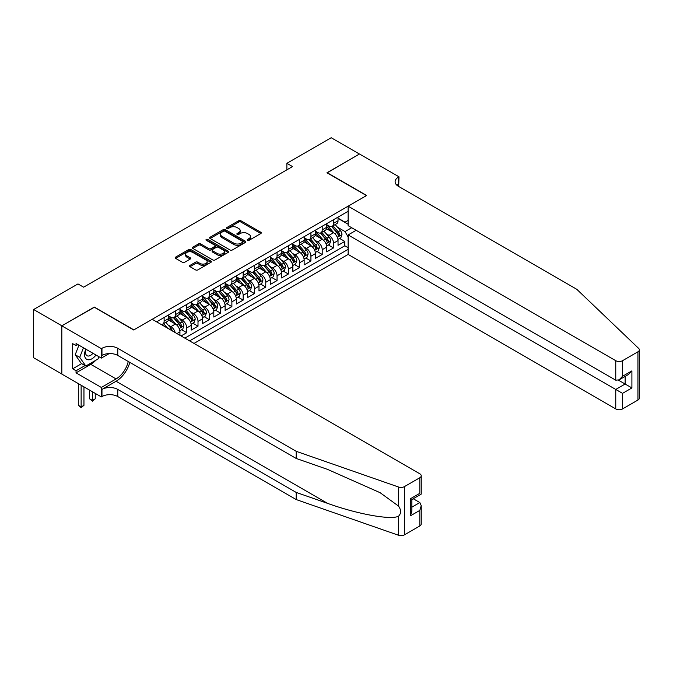 <?xml version="1.0" encoding="UTF-8"?>
<svg xmlns="http://www.w3.org/2000/svg" width="673" height="673" viewBox="0 0 673 673"><rect width="100%" height="100%" fill="white"/><g stroke="black" fill="none" stroke-linecap="round" stroke-linejoin="round"><path stroke-width="1.01" d="M247.496 240.328A1.094 0.631 0 0 0 249.052 240.328L260.83 233.531A1.565 0.909 0 0 0 261.284 232.892A1.565 0.909 0 0 0 260.83 232.252L240.875 220.736A1.565 0.909 0 0 0 238.654 220.736L226.885 227.533A1.094 0.631 0 0 0 226.557 227.979A1.094 0.631 0 0 0 226.885 228.425A1.094 0.631 0 0 0 228.433 228.425L229.956 227.55A5.014 2.894 0 0 1 237.047 227.55L238.713 228.509A5.014 2.894 0 0 1 240.185 230.553A5.014 2.894 0 0 1 238.713 232.606L237.19 233.481A1.094 0.631 0 0 0 236.871 233.935A1.094 0.631 0 0 0 237.19 234.381A1.094 0.631 0 0 0 238.738 234.381L240.269 233.497A5.014 2.894 0 0 1 247.361 233.497L249.018 234.456A5.014 2.894 0 0 1 250.491 236.509A5.014 2.894 0 0 1 249.018 238.553L247.496 239.437A1.094 0.631 0 0 0 247.176 239.882A1.094 0.631 0 0 0 247.496 240.328L247.496 239.437M189.996 265.398A1.565 0.909 0 0 0 189.542 266.037A1.565 0.909 0 0 0 189.996 266.676L195.599 269.915A1.565 0.909 0 0 0 197.812 269.915L210.893 262.361A1.565 0.909 0 0 0 211.356 261.721A1.565 0.909 0 0 0 210.893 261.082L190.939 249.565A1.565 0.909 0 0 0 188.726 249.565L175.645 257.111A1.565 0.909 0 0 0 175.19 257.751A1.565 0.909 0 0 0 175.645 258.39L182.408 262.293A1.565 0.909 0 0 0 184.621 262.293L190.223 259.063A1.565 0.909 0 0 0 190.678 258.424A1.565 0.909 0 0 0 190.223 257.784L186.867 255.849A4.189 2.423 0 0 1 185.639 254.133A4.189 2.423 0 0 1 188.23 251.904A4.189 2.423 0 0 1 192.798 252.425L205.93 260.005A4.189 2.423 0 0 1 207.158 261.721A4.189 2.423 0 0 1 204.575 263.959A4.189 2.423 0 0 1 199.999 263.429L197.812 262.167A1.565 0.909 0 0 0 195.599 262.167L189.996 265.398L189.996 266.676M94.346 307.267L61.882 325.816L33.65 309.513L33.65 357.758L61.823 374.028M94.346 307.073L133.868 329.888L366.482 195.591L326.96 172.768L359.424 154.024L331.2 137.729L286.875 163.32L286.875 169.84M33.65 309.513L77.975 283.93L83.62 287.186L292.519 166.576L286.875 163.32M230.065 250.011A1.565 0.909 0 0 0 232.286 250.011L245.367 242.457A1.565 0.909 0 0 0 245.822 241.817A1.565 0.909 0 0 0 245.367 241.178L225.413 229.661A1.565 0.909 0 0 0 223.192 229.661L210.119 237.207A1.565 0.909 0 0 0 209.656 237.847A1.565 0.909 0 0 0 210.119 238.494L230.065 250.011M206.729 240.564A1.094 0.631 0 0 1 207.848 240.724L207.848 239.42L228.13 251.13A1.565 0.909 0 0 1 228.584 251.769A1.565 0.909 0 0 1 228.13 252.409L215.049 259.963A1.565 0.909 0 0 1 212.836 259.963L192.882 248.438L192.882 247.159A1.565 0.909 0 0 0 192.419 247.799A1.565 0.909 0 0 0 192.882 248.438M192.882 247.159L198.476 243.929A1.565 0.909 0 0 1 200.697 243.929L208.79 248.598A1.565 0.909 0 0 0 211.002 248.598L214.721 246.461A1.565 0.909 0 0 0 215.175 245.822A1.565 0.909 0 0 0 214.721 245.174L206.291 240.311A1.094 0.631 0 0 1 205.972 239.866A1.094 0.631 0 0 1 206.653 239.285A1.094 0.631 0 0 1 207.848 239.42M181.071 335.953L186.715 332.689L181.575 329.728M179.363 318.472L182.198 320.112A6.385 3.685 60 0 1 186.715 327.936L191.233 325.328L191.233 330.081L198.005 326.169L192.865 323.208M190.652 311.952L193.488 313.593A6.385 3.685 60 0 1 198.005 321.416L202.523 318.809L202.523 323.562L209.295 319.65L204.163 316.689M201.95 305.433L204.785 307.073A6.385 3.685 60 0 1 209.295 314.897L213.812 312.289L213.812 317.042L220.593 313.13L215.453 310.169M213.24 298.913L216.075 300.553A6.385 3.685 60 0 1 220.593 308.377L225.11 305.769L225.11 310.522L231.882 306.619L226.742 303.649M224.53 292.393L227.365 294.034A6.385 3.685 60 0 1 231.882 301.857L236.4 299.249L236.4 304.011L243.172 300.099L238.04 297.13M235.819 285.874L238.654 287.514A6.385 3.685 60 0 1 243.172 295.338L247.689 292.73L247.689 297.491L254.47 293.579L249.33 290.61M247.117 279.354L249.952 280.994A6.385 3.685 60 0 1 254.47 288.818L258.987 286.21L258.987 290.972L265.759 287.06L260.619 284.09M258.407 272.834L261.242 274.475A6.385 3.685 60 0 1 265.759 282.298L270.277 279.69L270.277 284.452L277.049 280.54L271.917 277.57M269.696 266.315L272.531 267.955A6.385 3.685 60 0 1 277.049 275.779L281.566 273.171L281.566 277.932L288.347 274.02L283.207 271.051M280.994 259.795L283.829 261.435A6.385 3.685 60 0 1 288.347 269.259L292.856 266.651L292.856 271.412L299.636 267.501L294.496 264.531M292.284 253.275L295.119 254.916A6.385 3.685 60 0 1 299.636 262.739L304.154 260.131L304.154 264.893L310.926 260.981L305.786 258.011M303.573 246.755L306.408 248.396A6.385 3.685 60 0 1 310.926 256.22L315.444 253.612L315.444 258.373L322.216 254.461L317.084 251.492M314.871 240.236L317.706 241.876A6.385 3.685 60 0 1 322.216 249.7L326.733 247.092L326.733 251.853L333.514 247.942L333.514 243.18A6.385 3.685 -120 0 0 328.996 235.357L326.161 233.724M328.374 244.972L333.514 247.942M179.935 335.297L179.935 331.848A6.385 3.685 -120 0 0 175.426 324.024L168.435 319.986M175.157 332.538A6.385 3.685 60 0 0 170.908 326.632L168.073 324.992M191.233 325.328A6.385 3.685 -120 0 0 186.715 317.505L179.733 313.467M202.523 318.809A6.385 3.685 -120 0 0 198.005 310.985L191.023 306.947M213.812 312.289A6.385 3.685 -120 0 0 209.295 304.465L202.312 300.427M225.11 305.769A6.385 3.685 -120 0 0 220.593 297.946L213.61 293.916M236.4 299.249A6.385 3.685 -120 0 0 231.882 291.426L224.9 287.396M247.689 292.73A6.385 3.685 -120 0 0 243.172 284.906L236.189 280.877M258.987 286.21A6.385 3.685 -120 0 0 254.47 278.386L247.487 274.357M270.277 279.69A6.385 3.685 -120 0 0 265.759 271.867L258.777 267.837M281.566 273.171A6.385 3.685 -120 0 0 277.049 265.347L270.066 261.317M292.856 266.651A6.385 3.685 -120 0 0 288.347 258.827L281.356 254.798M304.154 260.131A6.385 3.685 -120 0 0 299.636 252.308L292.654 248.278M315.444 253.612A6.385 3.685 -120 0 0 310.926 245.788L303.944 241.758M326.733 247.092A6.385 3.685 -120 0 0 322.216 239.268L315.233 235.239M194.001 343.415L348.134 254.428L615.761 408.94L615.761 389.44L625.133 384.031L625.133 376.392M189.593 340.875L348.134 249.338M348.134 211.272L156.624 321.837M168.645 315.94L170.908 317.244A6.385 3.685 60 0 0 174.097 317.555L178.614 314.947A6.385 3.685 -120 0 0 179.935 312.028L179.935 308.377M179.935 309.42L182.198 310.724A6.385 3.685 60 0 0 185.395 311.035L189.912 308.427A6.385 3.685 -120 0 0 191.233 305.508L191.233 301.857M191.233 302.9L193.488 304.204A6.385 3.685 60 0 0 196.684 304.516L201.202 301.908A6.385 3.685 -120 0 0 202.523 298.989L202.523 295.338M202.523 296.381L204.785 297.685A6.385 3.685 60 0 0 207.974 297.996L212.491 295.388A6.385 3.685 -120 0 0 213.812 292.469L213.812 288.818M213.812 289.861L216.075 291.165A6.385 3.685 60 0 0 219.272 291.476L223.781 288.868A6.385 3.685 -120 0 0 225.11 285.949L225.11 282.298M225.11 283.341L227.365 284.645A6.385 3.685 60 0 0 230.561 284.957L235.079 282.349A6.385 3.685 -120 0 0 236.4 279.43L236.4 275.779M236.4 276.822L238.654 278.126A6.385 3.685 60 0 0 241.851 278.437L246.368 275.829A6.385 3.685 -120 0 0 247.689 272.91L247.689 269.259M247.689 270.302L249.952 271.606A6.385 3.685 60 0 0 253.141 271.926L257.658 269.318A6.385 3.685 -120 0 0 258.987 266.39L258.987 262.739M258.987 263.782L261.242 265.086A6.385 3.685 60 0 0 264.439 265.406L268.956 262.798A6.385 3.685 -120 0 0 270.277 259.871L270.277 256.22M270.277 257.263L272.531 258.567A6.385 3.685 60 0 0 275.728 258.886L280.246 256.278A6.385 3.685 -120 0 0 281.566 253.351L281.566 249.7M281.566 250.743L283.829 252.047A6.385 3.685 60 0 0 287.018 252.367L291.535 249.759A6.385 3.685 -120 0 0 292.856 246.831L292.856 243.18M292.856 244.223L295.119 245.527A6.385 3.685 60 0 0 298.316 245.847L302.833 243.239A6.385 3.685 -120 0 0 304.154 240.311L304.154 236.66M304.154 237.704L306.408 239.008A6.385 3.685 60 0 0 309.605 239.327L314.123 236.719A6.385 3.685 -120 0 0 315.444 233.792L315.444 230.141M315.444 231.184L317.706 232.488A6.385 3.685 60 0 0 320.895 232.808L325.412 230.2A6.385 3.685 -120 0 0 326.733 227.272L326.733 223.621M184.848 338.132L344.803 245.788L344.803 241.422L338.031 245.334L338.031 240.572A6.385 3.685 -120 0 0 333.514 232.749L326.531 228.719M326.733 224.664L328.996 225.968A6.385 3.685 -120 0 0 332.193 226.288A6.385 3.685 -120 0 0 333.514 223.36L333.514 219.709M332.193 226.288L336.702 223.68A6.385 3.685 -120 0 0 338.031 220.752L338.031 217.101M157.356 322.258L157.356 321.416M164.128 317.505L164.128 321.156A6.385 3.685 60 0 1 162.807 324.075A6.385 3.685 60 0 1 160.839 324.277M162.807 324.075L167.325 321.467A6.385 3.685 -120 0 0 168.645 318.548L168.645 314.897M175.426 310.985L175.426 314.636A6.385 3.685 60 0 1 174.097 317.555M186.715 304.465L186.715 308.116A6.385 3.685 60 0 1 185.395 311.035M198.005 297.946L198.005 301.597A6.385 3.685 60 0 1 196.684 304.516M209.295 291.426L209.295 295.077A6.385 3.685 60 0 1 207.974 297.996M220.593 284.906L220.593 288.557A6.385 3.685 60 0 1 219.272 291.476M231.882 278.386L231.882 282.037A6.385 3.685 60 0 1 230.561 284.957M243.172 271.867L243.172 275.518A6.385 3.685 60 0 1 241.851 278.437M254.47 265.347L254.47 268.998A6.385 3.685 60 0 1 253.141 271.926M265.759 258.827L265.759 262.478A6.385 3.685 60 0 1 264.439 265.406M277.049 252.308L277.049 255.959A6.385 3.685 60 0 1 275.728 258.886M288.347 245.788L288.347 249.439A6.385 3.685 60 0 1 287.018 252.367M299.636 239.268L299.636 242.919A6.385 3.685 60 0 1 298.316 245.847M310.926 232.749L310.926 236.4A6.385 3.685 60 0 1 309.605 239.327M322.216 226.229L322.216 229.88A6.385 3.685 60 0 1 320.895 232.808M322.216 249.7L322.216 254.461M310.926 256.22L310.926 260.981M299.636 262.739L299.636 267.501M288.347 269.259L288.347 274.02M277.049 275.779L277.049 280.54M265.759 282.298L265.759 287.06M254.47 288.818L254.47 293.579M243.172 295.338L243.172 300.099M231.882 301.857L231.882 306.619M220.593 308.377L220.593 313.13M209.295 314.897L209.295 319.65M198.005 321.416L198.005 326.169M186.715 327.936L186.715 332.689M348.134 236.955L345.03 231.579L337.451 227.205M345.03 231.579L351.693 227.726M338.031 218.405L348.134 224.244M338.031 218.145L345.03 222.191L348.134 220.391M339.663 238.452L344.803 241.422M344.803 245.788L348.134 247.714M247.933 240.488L249.018 239.857A5.014 2.894 0 0 0 250.491 237.813L250.491 236.509M240.185 230.553L240.185 231.857A5.014 2.894 0 0 1 238.713 233.91L237.628 234.532M260.804 233.539L240.875 222.04A1.565 0.909 0 0 0 238.654 222.04L227.323 228.584M245.342 242.473L225.413 230.965A1.565 0.909 0 0 0 223.192 230.965L210.136 238.503M242.591 242.263A1.094 0.631 0 0 0 242.911 241.817A1.094 0.631 0 0 0 242.591 241.371L225.076 231.26A1.094 0.631 0 0 0 223.529 231.26L221.922 232.185A5.014 2.894 0 0 0 220.45 234.238A5.014 2.894 0 0 0 221.922 236.282L233.893 243.197A5.014 2.894 0 0 0 240.984 243.197L242.591 242.263L242.591 243.567A1.094 0.631 0 0 0 242.911 243.121L242.911 241.817M220.45 234.238L220.45 235.542A5.014 2.894 0 0 0 221.922 237.586L221.922 236.282M242.591 243.567L240.984 244.501A5.014 2.894 0 0 1 233.893 244.501L221.922 237.586M192.899 248.455L198.476 245.233L198.476 243.929M215.175 245.822L215.175 247.126A1.565 0.909 0 0 1 214.721 247.765L211.002 249.902A1.565 0.909 0 0 1 208.79 249.902L200.697 245.233A1.565 0.909 0 0 0 198.476 245.233M207.848 240.724L228.105 252.417M217.186 253.452A4.189 2.423 0 0 0 221.754 253.973A4.189 2.423 0 0 0 224.345 251.736A4.189 2.423 0 0 0 223.116 250.028L218.489 247.353A1.565 0.909 0 0 0 216.269 247.353L212.559 249.498A1.565 0.909 0 0 0 212.096 250.137A1.565 0.909 0 0 0 212.559 250.777L217.186 253.452L217.186 254.756A4.189 2.423 0 0 0 221.754 255.277A4.189 2.423 0 0 0 224.345 253.04L224.345 251.736M212.096 250.137L212.096 251.441A1.565 0.909 0 0 0 212.559 252.081L212.559 250.777M217.186 254.756L212.559 252.081M207.158 261.721L207.158 263.025A4.189 2.423 0 0 1 204.575 265.263A4.189 2.423 0 0 1 199.999 264.733L197.812 263.471A1.565 0.909 0 0 0 195.599 263.471L190.022 266.693M185.639 254.133L185.639 255.437A4.189 2.423 0 0 0 186.867 257.153L186.867 255.849M190.223 257.784L190.223 259.063L186.867 257.153M210.876 262.369L190.939 250.869A1.565 0.909 0 0 0 188.726 250.869L175.67 258.407L175.645 257.111M337.93 239.453L340.849 237.771L341.977 234.507A4.231 2.44 -120 0 0 340.336 230.536L335.171 224.563M334.136 233.161L328.02 226.078A12.215 7.05 -120 0 0 326.733 224.732M330.779 231.176L327.364 227.213A10.137 5.855 -120 0 0 326.733 226.532M331.612 226.515L336.828 232.555A4.231 2.44 60 0 1 338.342 235.474C338.973 236.324 339.428 236.063 339.697 234.692A4.231 2.44 -120 0 0 338.191 231.773L333.026 225.8M331.924 226.414L337.526 232.908A2.154 1.245 60 0 1 338.073 233.75L339.697 234.692M338.342 235.474L338.645 235.971M85.808 349.152A10.381 5.99 120 0 0 88.247 359.786A10.381 5.99 120 0 0 95.987 355.024M86.161 349.346A7.109 4.105 120 0 0 87.027 355.714A7.109 4.105 120 0 0 88.07 356.034A7.109 4.105 120 0 0 92.967 353.283M98.906 356.707L98.014 359.003L85.824 366.036L81.307 363.428L75.208 354.755L78.926 345.173M85.824 366.036L79.725 357.363L83.444 347.781M75.208 354.755L79.725 357.363M356.152 230.301L348.134 234.936L622.533 393.352L622.533 408.94L637.945 400.04L637.945 351.794A4.787 2.768 0 0 0 639.35 349.834A4.787 2.768 0 0 0 638.66 348.404L576.803 289.306L398.382 186.295A11.18 6.452 180 0 1 395.11 181.735A11.18 6.452 180 0 1 398.382 177.167L399.005 176.814L359.483 153.991L327.128 172.868M348.134 234.936L348.134 254.428M327.128 172.675L366.65 195.49L348.134 206.182L615.761 360.694A4.787 2.768 0 0 0 622.533 360.694L637.945 351.794M399.005 176.814L398.668 186.463M348.134 206.182L348.134 225.674L615.761 380.186L615.761 360.694M639.35 349.834L639.35 398.079A4.787 2.768 180 0 1 637.945 400.04M622.533 408.94A4.787 2.768 180 0 1 615.761 408.94M396.977 185.302A11.18 6.452 180 0 1 398.382 184.309L398.382 177.167M618.47 380.186L631.905 387.942L622.533 393.352M622.533 360.694L622.533 376.274L619.143 379.85L615.761 380.186M622.533 376.274L631.905 370.865L628.515 374.44L619.143 379.85M419.843 525.958L419.843 510.378L421.239 505.659L421.239 524.006A4.787 2.768 180 0 1 419.843 525.958L404.423 534.858A4.787 2.768 180 0 1 398.559 535.271L296.187 499.559L296.187 492.417L117.775 389.415A11.18 6.452 -0 0 0 101.968 389.415L116.084 381.263A20.804 12.013 120 0 0 129.822 362.402M296.187 492.417L327.583 503.37C357.582 514.18 391.097 520.237 398.559 516.191C401.276 513.406 401.276 510.05 398.559 506.104L380.144 492.712L327.583 469.401L296.187 458.456L117.775 355.445A11.18 6.452 -0 0 0 101.968 355.445L101.968 348.303L101.345 348.664L61.823 325.85L94.178 307.166L133.7 329.989L152.216 319.296L419.843 473.809A4.787 2.768 -0 0 1 421.239 475.761A4.787 2.768 -0 0 1 419.843 477.721L404.423 486.613L404.423 534.858M296.187 499.559L117.775 396.548A11.18 6.452 -0 0 0 101.968 396.548L101.345 396.91L61.823 374.087L61.823 325.85M296.187 458.456L296.187 451.314L117.775 348.303A11.18 6.452 -0 0 0 101.968 348.303M398.559 506.104L398.559 487.025L296.187 451.314M95.768 360.299A17.969 10.373 -60 0 1 90.788 364.345L76.049 372.85L76.049 370.764L85.034 365.582M77.858 344.559L76.049 345.602L72.667 343.642L72.667 368.812L76.049 370.764M76.049 345.602L76.049 343.516L101.345 358.12L101.345 348.664M101.345 396.91L101.345 387.455L116.084 378.949A17.969 10.373 120 0 0 128.249 361.485M76.049 372.85L101.345 387.455M413.222 498.735L419.843 502.554L421.239 505.659M109.228 353.569L101.345 358.12M398.559 487.025A4.787 2.768 -0 0 0 404.423 486.613M72.667 368.812L81.643 363.622M419.843 510.378L410.471 515.787L411.868 511.068L411.868 499.517L421.239 494.108L421.239 475.761M410.471 515.787L410.471 498.71C412.297 499.761 412.297 499.761 410.471 498.71L419.843 493.301C421.668 494.352 421.668 494.352 419.843 493.301L419.843 477.721M326.641 245.973L329.56 244.291L330.687 241.027A4.231 2.44 -120 0 0 329.038 237.056L323.881 231.083M322.847 239.681L316.731 232.597A12.215 7.05 -120 0 0 315.444 231.251M319.49 237.695L316.066 233.733A10.137 5.855 -120 0 0 315.444 233.051M320.323 233.035L325.539 239.075A4.231 2.44 60 0 1 327.044 241.994C327.684 242.844 328.138 242.583 328.407 241.212A4.231 2.44 -120 0 0 326.893 238.292L321.736 232.32M320.626 232.934L326.237 239.428A2.154 1.245 60 0 1 326.775 240.269L328.407 241.212M327.044 241.994L327.356 242.49M315.351 252.493L318.27 250.81L319.397 247.546A4.231 2.44 -120 0 0 317.749 243.576L312.592 237.603M311.557 246.2L305.433 239.117A12.215 7.05 -120 0 0 304.154 237.771M308.2 244.215L304.776 240.253A10.137 5.855 -120 0 0 304.154 239.571M309.033 239.554L314.249 245.595A4.231 2.44 60 0 1 315.755 248.514C316.394 249.363 316.84 249.103 317.109 247.731A4.231 2.44 -120 0 0 315.603 244.812L310.446 238.839M309.336 239.453L314.947 245.948A2.154 1.245 60 0 1 315.486 246.789L317.109 247.731M315.755 248.514L316.066 249.01M304.061 259.012L306.972 257.33L308.108 254.066A4.231 2.44 -120 0 0 306.459 250.095L301.294 244.122M300.259 252.72L294.143 245.637A12.215 7.05 -120 0 0 292.856 244.291M296.911 250.735L293.487 246.772A10.137 5.855 -120 0 0 292.856 246.091M297.735 246.074L302.959 252.114A4.231 2.44 60 0 1 304.465 255.033C305.096 255.883 305.55 255.622 305.82 254.251A4.231 2.44 -120 0 0 304.314 251.332L299.149 245.359M298.046 245.973L303.649 252.468A2.154 1.245 60 0 1 304.196 253.309L305.82 254.251M304.465 255.033L304.768 255.53M292.763 265.532L295.683 263.85L296.81 260.586A4.231 2.44 -120 0 0 295.161 256.615L290.004 250.642M288.969 259.24L282.853 252.156A12.215 7.05 -120 0 0 281.566 250.81M285.613 257.254L282.189 253.292A10.137 5.855 -120 0 0 281.566 252.611M286.446 252.594L291.661 258.634A4.231 2.44 60 0 1 293.176 261.553C293.807 262.403 294.261 262.142 294.53 260.771A4.231 2.44 -120 0 0 293.016 257.852L287.859 251.879M286.748 252.493L292.36 258.987A2.154 1.245 60 0 1 292.906 259.828L294.53 260.771M293.176 261.553L293.478 262.049M281.474 272.052L284.393 270.369L285.52 267.105A4.231 2.44 -120 0 0 283.871 263.135L278.715 257.162M277.68 265.759L271.564 258.676A12.215 7.05 -120 0 0 270.277 257.33M274.323 263.774L270.899 259.812A10.137 5.855 -120 0 0 270.277 259.13M275.156 259.113L280.372 265.154A4.231 2.44 60 0 1 281.878 268.073C282.517 268.922 282.971 268.662 283.232 267.29A4.231 2.44 -120 0 0 281.726 264.371L276.569 258.398M275.459 259.012L281.07 265.507A2.154 1.245 60 0 1 281.608 266.348L283.232 267.29M281.878 268.073L282.189 268.569M270.184 278.572L273.095 276.889L274.231 273.625A4.231 2.44 -120 0 0 272.582 269.654L267.417 263.681M266.39 272.279L260.266 265.196A12.215 7.05 -120 0 0 258.987 263.85M263.034 270.294L259.61 266.331A10.137 5.855 -120 0 0 258.987 265.65M263.858 265.633L269.082 271.673A4.231 2.44 60 0 1 270.588 274.592C271.227 275.442 271.673 275.181 271.942 273.81A4.231 2.44 -120 0 0 270.437 270.891L265.271 264.918M264.169 265.532L269.772 272.027A2.154 1.245 60 0 1 270.319 272.868L271.942 273.81M270.588 274.592L270.899 275.089M258.886 285.091L261.805 283.409L262.933 280.145A4.231 2.44 -120 0 0 261.284 276.174L256.127 270.201M255.092 278.799L248.976 271.715A12.215 7.05 -120 0 0 247.689 270.369M251.736 276.813L248.32 272.851A10.137 5.855 -120 0 0 247.689 272.17M252.568 272.153L257.784 278.193A4.231 2.44 60 0 1 259.298 281.112C259.929 281.962 260.384 281.701 260.653 280.33A4.231 2.44 -120 0 0 259.139 277.411L253.982 271.438M252.871 272.052L258.482 278.546A2.154 1.245 60 0 1 259.029 279.388L260.653 280.33M259.298 281.112L259.601 281.608M247.597 291.611L250.516 289.928L251.643 286.664A4.231 2.44 -120 0 0 249.994 282.694L244.837 276.721M243.803 285.318L237.687 278.235A12.215 7.05 -120 0 0 236.4 276.889M240.446 283.333L237.022 279.371A10.137 5.855 -120 0 0 236.4 278.689M241.279 278.672L246.495 284.713A4.231 2.44 60 0 1 248.001 287.632C248.64 288.481 249.094 288.221 249.355 286.849A4.231 2.44 -120 0 0 247.849 283.93L242.692 277.957M241.582 278.572L247.193 285.066A2.154 1.245 60 0 1 247.731 285.907L249.355 286.849M248.001 287.632L248.312 288.128M236.307 298.131L239.226 296.448L240.354 293.184A4.231 2.44 -120 0 0 238.705 289.213L233.548 283.24M232.513 291.838L226.389 284.755A12.215 7.05 -120 0 0 225.11 283.409M229.156 289.853L225.733 285.89A10.137 5.855 -120 0 0 225.11 285.209M229.981 285.192L235.205 291.232A4.231 2.44 60 0 1 236.711 294.143C237.35 295.001 237.796 294.74 238.065 293.361A4.231 2.44 -120 0 0 236.56 290.45L231.403 284.477M230.292 285.091L235.895 291.586A2.154 1.245 60 0 1 236.442 292.427L238.065 293.361M236.711 294.143L237.022 294.648M225.009 304.65L227.928 302.968L229.056 299.704A4.231 2.44 -120 0 0 227.415 295.733L222.25 289.76M221.215 298.358L215.099 291.274A12.215 7.05 -120 0 0 213.812 289.928M217.859 296.372L214.443 292.41A10.137 5.855 -120 0 0 213.812 291.729M218.691 291.712L223.907 297.752A4.231 2.44 60 0 1 225.421 300.663C226.052 301.521 226.507 301.26 226.776 299.88A4.231 2.44 -120 0 0 225.27 296.97L220.105 290.997M219.003 291.611L224.605 298.105A2.154 1.245 60 0 1 225.152 298.947L226.776 299.88M225.421 300.663L225.724 301.168M213.72 311.17L216.639 309.479L217.766 306.223A4.231 2.44 -120 0 0 216.117 302.253L210.96 296.28M209.926 304.877L203.81 297.794A12.215 7.05 -120 0 0 202.523 296.448M206.569 302.892L203.145 298.93A10.137 5.855 -120 0 0 202.523 298.248M207.402 298.232L212.618 304.272A4.231 2.44 60 0 1 214.123 307.182C214.763 308.041 215.217 307.78 215.486 306.4A4.231 2.44 -120 0 0 213.972 303.489L208.815 297.516M207.705 298.131L213.316 304.625A2.154 1.245 60 0 1 213.854 305.466L215.486 306.4M214.123 307.182L214.435 307.687M202.43 317.69L205.349 315.999L206.476 312.743A4.231 2.44 -120 0 0 204.828 308.772L199.671 302.8M198.636 311.397L192.512 304.314A12.215 7.05 -120 0 0 191.233 302.968M195.279 309.403L191.855 305.441A10.137 5.855 -120 0 0 191.233 304.768M196.112 304.751L201.328 310.791A4.231 2.44 60 0 1 202.834 313.702C203.473 314.56 203.919 314.299 204.188 312.92A4.231 2.44 -120 0 0 202.682 310.009L197.526 304.036M196.415 304.65L202.026 311.145A2.154 1.245 60 0 1 202.565 311.986L204.188 312.92M202.834 313.702L203.145 314.207M191.14 324.209L194.051 322.518L195.187 319.263A4.231 2.44 -120 0 0 193.538 315.292L188.373 309.319M187.338 317.917L181.222 310.833A12.215 7.05 -120 0 0 179.935 309.487M183.99 315.923L180.566 311.961A10.137 5.855 -120 0 0 179.935 311.279M184.814 311.271L190.038 317.311A4.231 2.44 60 0 1 191.544 320.222C192.175 321.08 192.629 320.819 192.899 319.439A4.231 2.44 -120 0 0 191.393 316.529L186.228 310.556M185.125 311.17L190.728 317.664A2.154 1.245 60 0 1 191.275 318.506L192.899 319.439M191.544 320.222L191.847 320.727M179.842 330.729L182.762 329.038L183.889 325.782A4.231 2.44 -120 0 0 182.24 321.812L177.083 315.83M176.048 324.436L169.933 317.353A12.215 7.05 -120 0 0 168.645 316.007M172.692 322.443L169.268 318.48A10.137 5.855 -120 0 0 168.645 317.799M173.525 317.791L178.74 323.831A4.231 2.44 60 0 1 180.255 326.741C180.886 327.591 181.34 327.33 181.609 325.959A4.231 2.44 -120 0 0 180.095 323.048L174.938 317.076M173.827 317.69L179.439 324.184A2.154 1.245 60 0 1 179.985 325.025L181.609 325.959M180.255 326.741L180.557 327.246M172.381 330.931A4.231 2.44 -120 0 0 170.95 328.331L165.794 322.35M167.611 328.18L163.648 323.595M162.538 324.209L164.338 326.296M162.235 324.31L163.556 325.841M92.428 391.762L92.428 400.427L95.246 398.803L95.246 393.385M95.246 398.803L92.428 401.15L89.602 398.803L89.602 390.13M89.602 398.803L92.428 400.427L92.428 401.15M81.13 385.242L81.13 406.946L83.957 405.323L83.957 386.866M83.957 405.323L81.13 407.67L78.312 405.323L78.312 383.61M78.312 405.323L81.13 406.946L81.13 407.67M170.908 326.632L175.426 324.024M182.198 320.112L186.715 317.505M193.488 313.593L198.005 310.985M204.785 307.073L209.295 304.465M216.075 300.553L220.593 297.946M227.365 294.034L231.882 291.426M238.654 287.514L243.172 284.906M249.952 280.994L254.47 278.386M261.242 274.475L265.759 271.867M272.531 267.955L277.049 265.347M283.829 261.435L288.347 258.827M295.119 254.916L299.636 252.308M306.408 248.396L310.926 245.788M317.706 241.876L322.216 239.268M328.996 235.357L333.514 232.749M333.514 223.36L338.031 220.752M164.128 321.156L168.645 318.548M175.426 314.636L179.935 312.028M186.715 308.116L191.233 305.508M198.005 301.597L202.523 298.989M209.295 295.077L213.812 292.469M220.593 288.557L225.11 285.949M231.882 282.037L236.4 279.43M243.172 275.518L247.689 272.91M254.47 268.998L258.987 266.39M265.759 262.478L270.277 259.871M277.049 255.959L281.566 253.351M288.347 249.439L292.856 246.831M299.636 242.919L304.154 240.311M310.926 236.4L315.444 233.792M322.216 229.88L326.733 227.272M333.514 243.18L338.031 240.572M176.949 333.572L179.935 331.848M249.018 239.857L249.018 238.553M237.19 234.381L237.19 233.481M238.713 233.91L238.713 232.606M226.885 228.425L226.885 227.533M238.654 222.04L238.654 220.736M240.875 222.04L240.875 220.736M260.83 233.531L260.83 232.252M210.119 238.494L210.119 237.207M223.192 230.965L223.192 229.661M225.413 230.965L225.413 229.661M245.367 242.457L245.367 241.178M233.893 244.501L233.893 243.197M240.984 244.501L240.984 243.197M200.697 245.233L200.697 243.929M208.79 249.902L208.79 248.598M211.002 249.902L211.002 248.598M214.721 247.765L214.721 246.461M228.13 252.409L228.13 251.13M195.599 263.471L195.599 262.167M197.812 263.471L197.812 262.167M199.999 264.733L199.999 263.429M188.726 250.869L188.726 249.565M190.939 250.869L190.939 249.565M210.893 262.361L210.893 261.082M337.291 237.283L341.951 234.591M328.02 226.078L328.601 225.741M338.191 231.773L340.336 230.536M334.817 233.724L336.828 232.555M631.905 370.865L631.905 387.942M327.583 503.37L116.084 381.263M117.775 355.445L117.775 348.303M117.775 389.415L117.775 396.548M398.559 535.271L398.559 516.191M101.968 389.415L101.968 396.548M90.788 364.345L116.084 378.949M411.868 507.156L419.843 502.554M325.993 243.803L330.662 241.111M316.731 232.597L317.311 232.261M326.893 238.292L329.038 237.056M323.52 240.244L325.539 239.075M314.703 250.322L319.372 247.63M305.433 239.117L306.022 238.78M315.603 244.812L317.749 243.576M312.23 246.764L314.249 245.595M303.414 256.842L308.074 254.15M294.143 245.637L294.724 245.3M304.314 251.332L306.459 250.095M300.94 253.284L302.959 252.114M292.116 263.362L296.785 260.67M282.853 252.156L283.434 251.82M293.016 257.852L295.161 256.615M289.642 259.803L291.661 258.634M280.826 269.881L285.495 267.189M271.564 258.676L272.144 258.339M281.726 264.371L283.871 263.135M278.353 266.323L280.372 265.154M269.536 276.401L274.197 273.709M260.266 265.196L260.846 264.859M270.437 270.891L272.582 269.654M267.063 272.843L269.082 271.673M258.247 282.921L262.907 280.229M248.976 271.715L249.557 271.379M259.139 277.411L261.284 276.174M255.765 279.362L257.784 278.193M246.949 289.44L251.618 286.748M237.687 278.235L238.267 277.899M247.849 283.93L249.994 282.694M244.476 285.874L246.495 284.713M235.659 295.96L240.32 293.268M226.389 284.755L226.969 284.418M236.56 290.45L238.705 289.213M233.186 292.393L235.205 291.232M224.37 302.48L229.03 299.788M215.099 291.274L215.68 290.938M225.27 296.97L227.415 295.733M221.897 298.913L223.907 297.752M213.072 309L217.741 306.308M203.81 297.794L204.39 297.458M213.972 303.489L216.117 302.253M210.599 305.433L212.618 304.272M201.782 315.519L206.451 312.827M192.512 304.314L193.101 303.977M202.682 310.009L204.828 308.772M199.309 311.952L201.328 310.791M190.493 322.039L195.153 319.347M181.222 310.833L181.803 310.497M191.393 316.529L193.538 315.292M188.019 318.472L190.038 317.311M179.195 328.559L183.864 325.867M169.933 317.353L170.513 317.017M180.095 323.048L182.24 321.812M176.721 324.992L178.74 323.831M169.411 329.215L170.95 328.331"/></g></svg>
